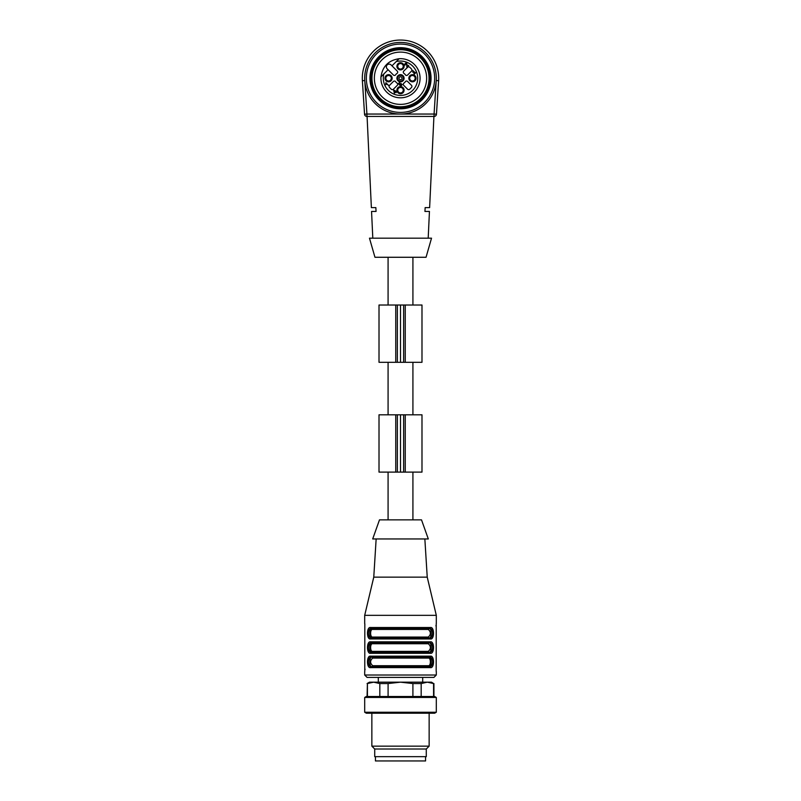 <?xml version="1.0" encoding="UTF-8"?>
<svg xmlns="http://www.w3.org/2000/svg" width="801" height="801" viewBox="0 0 801 801"><rect width="100%" height="100%" fill="white"/><g stroke="black" fill="none" stroke-linecap="round" stroke-linejoin="round"><path stroke-width="1.2" d="M426.643 78.248A26.143 26.143 0 0 0 377.862 65.171A26.143 26.143 0 0 0 393.732 103.489A26.143 26.143 0 0 0 426.643 78.248M375.799 63.98A28.526 28.526 0 0 0 400.5 106.773A28.526 28.526 0 0 0 425.201 63.98A28.526 28.526 0 0 0 375.799 63.98M375.068 63.559A29.357 29.357 0 0 0 400.5 107.604A29.357 29.357 0 0 0 425.932 63.559A29.357 29.357 0 0 0 375.068 63.559M426.132 93.046A29.597 29.597 0 0 0 400.5 48.641A29.597 29.597 0 0 0 374.868 93.046A29.597 29.597 0 0 0 426.132 93.046M426.963 93.517A30.558 30.558 0 0 1 385.221 104.701A30.558 30.558 0 0 1 374.037 62.969A30.558 30.558 0 0 1 415.779 51.785A30.558 30.558 0 0 1 426.963 93.517M370.923 61.166A34.153 34.153 0 0 0 400.5 112.4A34.153 34.153 0 0 0 430.077 61.166A34.153 34.153 0 0 0 370.923 61.166M369.491 60.335A35.805 35.805 0 0 0 400.5 114.052A35.805 35.805 0 0 0 431.509 60.335A35.805 35.805 0 0 0 369.491 60.335M362.382 80.701L364.765 80.551L366.928 114.052L364.545 114.203L362.382 80.701A38.198 38.198 0 0 1 400.5 40.05A38.198 38.198 0 0 1 438.618 80.701L436.455 114.203L434.072 114.052L436.235 80.551L438.618 80.701M364.545 114.203A2.383 2.383 0 0 0 366.928 116.435L434.072 116.435A2.383 2.383 0 0 0 436.455 114.203M425.151 207.619L424.941 211.444L425.151 207.619L429.626 207.619L433.922 116.435M424.941 211.444L429.446 211.444L428.195 238.177M375.849 207.619L376.059 211.444L375.849 207.619L371.374 207.619L367.078 116.435M376.059 211.444L371.554 211.444L372.805 238.177M431.529 238.177L369.471 238.177L374.958 257.271L426.042 257.271L431.529 238.177M388.095 69.717L380.976 76.836C382.538 66.323 388.585 60.275 399.118 58.723L399.098 58.723A19.574 19.574 0 0 1 420.074 78.248A19.574 19.574 0 0 1 399.799 97.802A19.574 19.574 0 0 1 380.976 76.836A19.574 19.574 0 0 0 400.029 97.812A19.574 19.574 0 0 0 420.064 77.777A19.574 19.574 0 0 0 399.088 58.723L391.979 65.832L391.048 64.911A2.743 2.743 0 0 0 387.163 64.911A2.743 2.743 0 0 0 387.163 68.796L393.411 75.034A1.432 1.432 0 0 0 395.594 74.843A5.967 5.967 0 0 1 397.096 73.342A1.432 1.432 0 0 0 397.296 71.149L391.979 65.832M394.022 90.513L394.402 92.576L395.243 91.725L394.022 90.513M397.757 90.183A2.743 2.743 0 0 1 401.872 87.8A2.743 2.743 0 0 1 401.872 92.556A2.743 2.743 0 0 1 397.757 90.183A2.743 2.743 0 0 0 401.872 92.556A2.743 2.743 0 0 0 401.872 87.8A2.743 2.743 0 0 0 397.757 90.183M409.691 78.248A2.743 2.743 0 0 1 412.435 75.494A2.743 2.743 0 0 1 415.178 78.248A2.743 2.743 0 0 1 412.435 80.991A2.743 2.743 0 0 1 409.691 78.248M403.243 66.313A2.743 2.743 0 0 0 399.128 63.93A2.743 2.743 0 0 0 399.128 68.686A2.743 2.743 0 0 0 403.243 66.313A2.743 2.743 0 0 0 399.128 63.93A2.743 2.743 0 0 0 399.128 68.686A2.743 2.743 0 0 0 403.243 66.313M385.822 78.248A2.743 2.743 0 0 1 388.565 75.494A2.743 2.743 0 0 1 391.309 78.248A2.743 2.743 0 0 1 388.565 80.991A2.743 2.743 0 0 1 385.822 78.248M412.435 80.991A2.743 2.743 0 0 0 414.808 76.866A2.743 2.743 0 0 0 410.062 76.866A2.743 2.743 0 0 0 412.435 80.991M388.565 75.494A2.743 2.743 0 0 0 386.192 79.619A2.743 2.743 0 0 0 390.938 79.619A2.743 2.743 0 0 0 388.565 75.494M407.038 65.302L407.038 66.343L408.68 65.342L406.888 67.124L406.608 64.27L405.887 63.519L405.026 65.131L404.705 64.29C405.576 62.698 406.367 62.708 407.078 64.32L407.038 65.302M396.245 91.334L396.195 92.676L395.544 92.025L394.372 93.206L393.551 89.912L396.245 91.334M400.84 83.384L402.132 84.626L400.941 86.057L400.45 85.397L401.011 85.597C401.892 84.225 401.551 83.855 399.989 84.485L399.619 85.146L398.498 83.494L399.839 82.153L399.078 83.544L399.659 84.415L400.84 83.384M396.916 90.183A3.584 3.584 0 0 0 402.292 93.276A3.584 3.584 0 0 0 402.292 87.079A3.584 3.584 0 0 0 396.916 90.183M412.435 81.822A3.584 3.584 0 0 0 415.539 76.455A3.584 3.584 0 0 0 409.331 76.455A3.584 3.584 0 0 0 412.435 81.822M404.084 66.313A3.584 3.584 0 0 0 398.708 63.209A3.584 3.584 0 0 0 398.708 69.407A3.584 3.584 0 0 0 404.084 66.313M388.565 74.663A3.584 3.584 0 0 0 385.461 80.03A3.584 3.584 0 0 0 391.669 80.03A3.584 3.584 0 0 0 388.565 74.663M400.5 74.663A3.584 3.584 0 0 0 397.396 80.03A3.584 3.584 0 0 0 403.604 80.03A3.584 3.584 0 0 0 400.5 74.663M395.594 81.652A5.967 5.967 0 0 0 397.096 83.144A1.432 1.432 0 0 1 397.296 85.337L393.371 89.251A1.432 1.432 0 0 1 391.459 89.352A14.318 14.318 0 0 1 389.396 87.289A1.432 1.432 0 0 1 389.496 85.367L393.411 81.452A1.432 1.432 0 0 1 395.594 81.652M403.904 83.144A5.967 5.967 0 0 0 405.406 81.652A1.432 1.432 0 0 1 407.589 81.452L411.504 85.367A1.432 1.432 0 0 1 411.604 87.289A14.318 14.318 0 0 1 409.541 89.352A1.432 1.432 0 0 1 407.629 89.251L403.704 85.337A1.432 1.432 0 0 1 403.904 83.144M405.406 74.843A5.967 5.967 0 0 0 403.904 73.342A1.432 1.432 0 0 1 403.704 71.149L407.629 67.234A1.432 1.432 0 0 1 409.541 67.134A14.318 14.318 0 0 1 411.604 69.196A1.432 1.432 0 0 1 411.504 71.119L407.589 75.034A1.432 1.432 0 0 1 405.406 74.843M385.732 83.584L385.882 82.713L388.595 85.427L386.142 83.644L385.882 84.706L385.732 83.584M414.137 71.81L415.649 72.821L414.437 74.103L413.907 73.442L414.507 73.662C415.459 72.45 415.198 72.1 413.716 72.601L413.787 71.73C413.116 70.758 412.765 70.919 412.745 72.22L412.976 70.668L414.137 71.81M399.088 58.723L396.215 61.597A17.191 17.191 0 0 1 417.631 76.806A17.191 17.191 0 0 1 399.058 95.369A17.191 17.191 0 0 1 383.859 73.952L380.976 76.836M421.987 305.021L421.987 362.302L400.5 362.302L400.5 305.021L421.987 305.021M400.5 305.021L379.013 305.021L379.013 362.302L400.5 362.302M400.5 472.109L400.5 414.818L379.013 414.818L379.013 472.109L421.987 472.109L421.987 414.818L405.246 414.818L405.246 472.109M400.5 414.818L405.246 414.818M375.439 756.655L375.439 760.95L425.561 760.95L425.561 756.655M426.282 756.655L374.718 756.655L374.718 749.015L371.854 746.152L429.146 746.152L426.282 749.015L426.282 756.655M426.282 749.015L374.718 749.015M370.923 713.21L366.347 713.21L364.695 712.249L436.305 712.249L434.653 713.21L370.923 713.21M364.695 697.451L366.347 696.5L434.653 696.5L436.305 697.451L364.695 697.451L364.695 712.249M433.581 696.5L433.581 683.553L427.374 682.172L421.176 683.553L421.176 696.5M421.176 683.553L412.905 683.553L400.5 682.172L388.095 683.553L388.095 696.5M412.905 696.5L412.905 683.553M388.095 683.553L379.824 683.553L373.626 682.172L367.419 683.553L367.419 696.5M379.824 696.5L379.824 683.553M367.419 683.553L367.078 696.5M367.078 683.553L369.471 682.172L431.529 682.172L433.581 683.553M430.457 627.513L429.086 628.465C431.939 627.734 431.939 638.747 429.086 638.017L428.285 637.055C431.088 634.512 431.088 631.969 428.285 629.426L429.656 628.465L371.344 628.465C367.419 628.324 367.419 638.157 371.344 638.017L429.656 638.017C433.581 638.157 433.581 628.324 429.656 628.465C433.581 628.324 433.581 638.157 429.656 638.017L430.457 638.968C434.532 639.809 434.532 626.672 430.457 627.513L370.543 627.513C366.468 626.672 366.468 639.809 370.543 638.968L430.457 638.968M372.715 629.426L371.914 628.465C369.061 627.734 369.061 638.747 371.914 638.017L372.715 637.055C369.932 637.646 369.932 628.835 372.715 629.426L428.285 629.426M428.285 651.383C431.088 648.83 431.088 646.287 428.285 643.744L429.086 642.792C431.939 642.052 431.939 653.075 429.086 652.334L428.285 651.383L372.715 651.383C369.932 651.974 369.932 643.153 372.715 643.744L428.285 643.744M371.914 666.662L429.656 666.662C433.581 666.802 433.581 656.97 429.656 657.11L371.344 657.11C367.419 656.97 367.419 666.802 371.344 666.662L371.914 666.662C369.061 667.393 369.061 656.379 371.914 657.11L372.715 658.072L428.285 658.072C431.068 657.481 431.068 666.292 428.285 665.701L372.715 665.701L371.914 666.662L429.086 666.662L428.285 665.701M372.715 658.072C369.912 660.615 369.912 663.158 372.715 665.701M400.5 652.334L371.344 652.334C367.419 652.475 367.419 642.652 371.344 642.792C367.419 642.652 367.419 652.475 371.344 652.334L429.656 652.334C433.581 652.475 433.581 642.652 429.656 642.792L371.344 642.792L372.715 643.744M371.914 642.792C369.061 642.052 369.061 653.075 371.914 652.334L372.715 651.383M429.086 666.662C431.939 667.393 431.939 656.379 429.086 657.11C431.939 656.379 431.939 667.393 429.086 666.662L429.656 666.662L429.086 666.662M428.285 658.072L430.457 656.159L370.543 656.159L371.914 657.11M378.302 677.406L433.922 677.406L367.078 677.406L378.302 677.406L378.302 682.172M400.5 638.017L371.344 638.017C367.419 638.157 367.419 628.324 371.344 628.465L370.543 627.513M429.086 652.334L429.656 652.334C433.581 652.475 433.581 642.652 429.656 642.792L430.457 641.831L370.543 641.831C366.468 640.99 366.468 654.137 370.543 653.296L430.457 653.296L429.656 652.334M364.775 671.438L364.825 623.789M365.016 669.045L365.006 669.706M371.344 638.017L370.543 638.968M371.344 642.792L370.543 641.831M371.344 652.334L370.543 653.296M430.457 653.296C434.532 654.137 434.532 640.99 430.457 641.831M429.656 666.662L430.457 667.613C434.532 668.455 434.532 655.318 430.457 656.159M371.344 666.662L370.543 667.613L430.457 667.613M370.543 656.159C366.468 655.318 366.468 668.455 370.543 667.613M435.984 626.042L435.994 625.421M436.225 623.689L436.175 671.338M433.311 635.784L432.86 637.165M433.311 650.102L432.86 651.483M364.695 623.689L364.695 615.338L436.305 615.338L436.305 623.689M376.15 538.953L373.767 577.141L427.233 577.141L436.305 615.338M400.5 538.953L428.305 538.953L421.506 519.859L379.494 519.859L372.695 538.953L400.5 538.953M434.072 116.435L434.072 114.052L366.928 114.052L366.928 116.435M400.5 76.756A1.482 1.482 0 0 0 399.208 78.989A1.482 1.482 0 0 0 401.792 78.989A1.482 1.482 0 0 0 400.5 76.756M400.5 75.324A2.914 2.914 0 0 1 403.023 79.699A2.914 2.914 0 0 1 397.977 79.699A2.914 2.914 0 0 1 400.5 75.324M405.246 305.021L405.246 362.302M403.634 305.021L403.634 362.302M397.366 305.021L397.366 362.302M395.754 305.021L395.754 362.302M395.754 414.818L395.754 472.109M397.366 414.818L397.366 472.109M403.634 414.818L403.634 472.109M428.285 637.055L372.715 637.055M367.078 677.406L364.695 675.013L436.305 675.013L433.922 677.406M388.084 257.271L388.084 305.021M412.915 257.271L412.915 305.021M388.084 362.302L388.084 414.818M412.915 362.302L412.915 414.818M388.084 472.109L388.084 519.859M412.915 472.109L412.915 519.859M371.854 713.21L371.854 746.152M429.146 713.21L429.146 746.152M436.305 697.451L436.305 712.249M433.922 683.553L433.922 696.5M422.698 682.172L422.698 677.406M436.305 675.013L436.305 671.438M364.695 675.013L364.695 671.438M373.767 577.141L364.695 615.338M424.85 538.953L427.233 577.141"/></g></svg>
